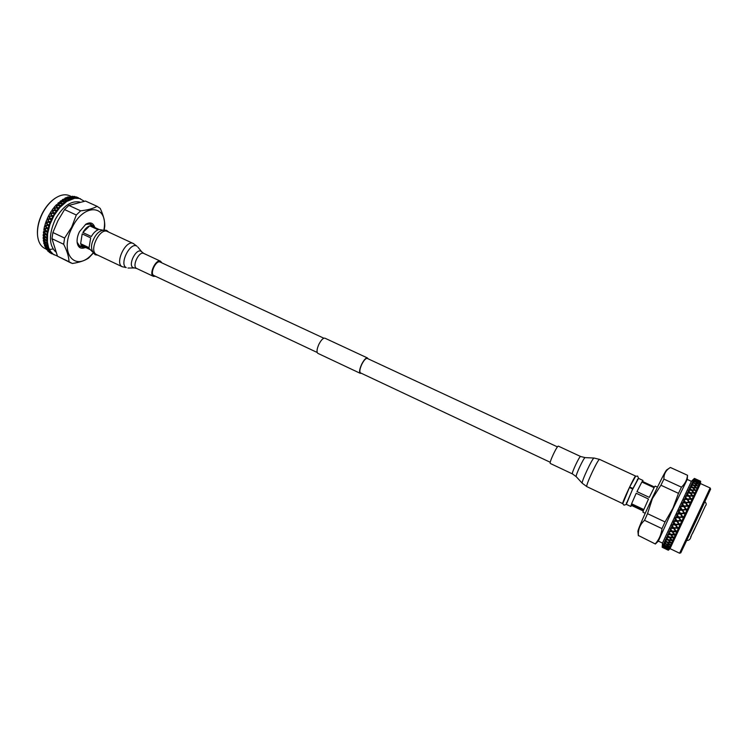 <?xml version="1.0" encoding="UTF-8"?>
<svg xmlns="http://www.w3.org/2000/svg" width="748" height="748" viewBox="0 0 748 748"><rect width="100%" height="100%" fill="white"/><g stroke="black" fill="none" stroke-linecap="round" stroke-linejoin="round"><path stroke-width="1.12" d="M550.266 462.292L360.471 372.878C359.321 371.737 359.779 368.858 361.854 364.22C364.005 360.134 365.8 358.199 367.249 358.414L557.475 446.902M361.256 373.243L360.256 373.327L317.835 353.337C316.441 352.056 316.825 348.989 318.985 344.127C321.257 339.854 323.239 337.872 324.931 338.18L367.455 357.955L368.035 358.778M360.256 373.327C359.04 372.121 359.526 369.054 361.733 364.136C364.014 359.788 365.922 357.731 367.455 357.955M710.133 487.976L710.6 489.155L696.734 519.29L680.792 552.828L679.586 553.221L710.133 487.976L700.483 483.573L700.642 481.254L697.071 479.72L700.624 481.273M679.586 553.221L670.021 548.63L700.483 483.573M700.549 481.413L700.016 481.273L700.521 481.46M700.493 481.534L700.437 482.03L696.837 480.141L700.455 481.6M700.287 481.946L700.24 482.423L699.707 481.89L700.231 482.049M700.165 482.18L700.1 482.703L699.315 481.637M699.258 481.749L696.425 480.945L698.838 482.61L699.838 482.862L700.109 482.301M699.838 482.862L699.791 483.348L699.221 482.881L699.763 483.012M699.67 483.208L699.595 483.75L698.838 482.61M698.754 482.769L695.846 482.123L698.193 483.947L699.221 484.143L699.586 483.376M699.221 484.143L699.174 484.629L698.557 484.246L699.118 484.349M698.997 484.601L698.922 485.162L698.193 483.947M698.09 484.162L695.098 483.666L697.379 485.648L698.436 485.789L698.894 484.826M698.436 485.789L697.734 485.966L698.314 486.041M698.165 486.35L698.08 486.929L697.379 485.648M697.248 485.91L694.191 485.555L696.407 487.687L697.482 487.78L698.034 486.621M697.482 487.78L696.753 488.033L697.342 488.079M697.173 488.444L697.089 489.024L696.407 487.687M696.257 487.995L693.125 487.771L695.285 490.043L696.388 490.099L697.024 488.762M696.388 490.099L695.621 490.417L696.22 490.436M696.033 490.847L695.285 490.043M695.116 490.389L691.919 490.295L694.022 492.698L695.154 492.708L695.864 491.202M695.154 492.708L694.359 493.091L694.967 493.091M694.752 493.549L694.677 494.119L693.835 493.091L690.582 493.1L692.639 495.615L693.789 495.597L694.565 493.942M693.789 495.597L692.966 496.027L693.359 496.513L693.592 496.008M693.359 496.513L693.284 497.065L692.442 496.046L689.132 496.158L691.152 498.776L692.311 498.72L693.153 496.934M692.311 498.72L691.479 499.197L691.853 499.701L692.106 499.168M691.853 499.701L691.788 500.234L690.937 499.225L687.59 499.421L689.572 502.123L690.75 502.048L691.638 500.15M690.75 502.048L689.89 502.563L690.264 503.077L690.526 502.516M690.264 503.077L690.217 503.591L689.347 502.6L685.963 502.862L687.926 505.639L689.114 505.536L690.039 503.554M689.114 505.536L688.235 506.078L688.609 506.611L688.88 506.022M688.609 506.611L688.375 507.107L687.692 506.134L684.28 506.443L686.225 509.266L687.412 509.145L688.375 507.107M687.412 509.145L686.533 509.715L686.898 510.248L687.178 509.65M686.898 510.248L686.655 510.762L685.981 509.771L682.559 510.108L684.485 512.96L685.682 512.838L686.655 510.762M685.682 512.838L684.794 513.418L685.159 513.96L685.439 513.352M685.159 513.96L684.916 514.474L684.242 513.474L680.811 513.829L682.746 516.69L683.943 516.569L684.916 514.474M683.943 516.569L683.055 517.149L683.41 517.691L683.7 517.083M683.41 517.691L683.176 518.196L682.503 517.205L679.072 517.551L681.007 520.402L682.204 520.281L683.176 518.196M682.204 520.281L681.316 520.851L681.68 521.393L681.961 520.795M681.68 521.393L681.447 521.898L680.774 520.907L677.361 521.225L679.306 524.049L680.493 523.946L681.447 521.898M680.493 523.946L679.614 524.498L679.979 525.031L680.259 524.442M679.979 525.031L679.754 525.526L679.072 524.544L675.687 524.816L677.651 527.592L678.829 527.508L679.754 525.526M678.829 527.508L677.969 528.032L678.343 528.555L678.604 527.985M678.343 528.555L678.118 529.032L677.426 528.069L674.07 528.284L676.07 530.986L677.23 530.93L678.118 529.032M677.23 530.93L676.388 531.417L676.772 531.931L677.015 531.389M676.772 531.931L672.545 531.576L674.574 534.203L675.725 534.175L676.557 532.38M675.725 534.175L674.902 534.614L675.285 535.11L675.519 534.605M675.285 535.11L671.115 534.67L673.191 537.186L674.322 537.195L675.089 535.531M674.322 537.195L673.527 537.588L674.135 537.597M673.92 538.055L669.806 537.513L671.928 539.916L673.032 539.962L673.742 538.448M673.032 539.962L672.274 540.299L672.863 540.327M672.676 540.748L668.628 540.084L670.806 542.356L671.882 542.45L672.508 541.094M671.882 542.45L671.152 542.721L671.732 542.768M671.564 543.142L667.59 542.347L669.825 544.488L670.881 544.628L671.424 543.441M670.881 544.628L670.18 544.825L670.75 544.899M670.61 545.217L666.711 544.292L669.011 546.274L670.03 546.47L670.489 545.479M670.03 546.47L669.376 546.582L669.928 546.695M669.815 546.956L666 545.881L668.357 547.714L669.357 547.957L669.712 547.162M669.357 547.957L668.731 547.994L669.273 548.134M669.18 548.331L665.449 547.115L667.88 548.78L668.843 549.079L669.105 548.499M668.843 549.079L668.263 549.041L668.787 549.21M668.721 549.341L665.084 547.975L668.675 549.453M668.516 549.827L667.973 549.705L668.478 549.902M668.45 549.976L664.888 548.452L668.422 550.042M668.357 550.201L667.861 549.995L668.347 550.219M670.021 548.63L668.347 550.238L666.029 549.125M664.458 548.359L667.029 549.593L662.289 546.891L693.873 479.337L698.866 481.506L693.929 479.244L694.583 478.486M691.395 481.338L687.244 479.44L673.163 508.322L658.371 541.113L662.485 543.085L691.386 481.347L694.368 478.458L696.229 479.337L694.303 478.57M679.212 509.986L678.997 510.445L682.008 510.164L684.373 513.212L680.315 507.64L682.12 509.93L685.673 509.313L683.728 506.49L680.736 506.779L680.942 506.303M680.409 507.443L682.251 509.65M682.026 504.03L683.822 506.303L682.026 504.002M685.963 502.862L683.924 500.019L685.645 502.422L689.03 502.17L687.047 499.458L684.28 499.215M685.299 497.111L687.094 499.365L685.29 497.093M685.327 497.027L687.272 498.991L690.619 498.804L688.599 496.176L685.86 495.896M686.823 493.914L688.618 496.139L686.814 493.895M692.05 482.993L697.716 483.863L695.378 482.021L692.863 481.347M692.676 481.712L694.387 483.554M693.368 480.338L695.107 481.964M658.38 541.113L655.37 544.002L638.381 535.484C638.016 529.444 640.073 524.395 644.533 520.327L647.525 513.661L652.396 498.579L660.905 485.218L663.925 479.103C663.747 474.288 665.701 470.539 669.787 467.846L670.367 467.472L687.534 475.279L687.253 479.449M687.524 475.279C687.057 479.842 685.037 483.806 681.456 487.163L663.925 479.103M660.905 485.218L678.483 493.343L681.456 487.163M678.483 493.343L672.938 508.182L665.056 521.945L647.525 513.661M662.317 546.835L664.252 547.573L662.485 546.451M663.495 544.067L665.626 545.582L668.534 546.18L666.244 544.207L663.654 543.74M665.178 540.318L667.235 542.001L670.311 542.309L668.132 540.047L665.411 539.822M667.459 535.288L669.469 537.12L672.676 537.186L670.601 534.67L667.768 534.661M669.142 531.632L671.695 531.174L670.245 529.275M674.07 528.284L670.806 528.041L673.219 527.882L671.798 525.928M675.687 524.816L672.368 524.675L674.827 524.413L673.424 522.413M677.361 521.225L675.332 518.289L677.043 520.776L680.456 520.449L678.53 517.597L675.528 517.897M680.811 513.829L678.819 510.865L680.502 513.371L683.934 513.016M694.013 479.113L695.995 479.758L694.191 478.757M694.247 478.673L699.174 480.889L694.247 478.645M693.536 480.029L695.584 480.562L693.854 479.421M693.396 480.31L695.472 481.834L698.38 482.497L695.977 480.824L693.461 480.179M692.9 481.31L695.004 481.74M692.713 481.684L694.733 483.348M692.087 482.956L694.247 483.273M691.863 483.414L693.826 485.218L696.893 485.583L694.621 483.591M691.124 484.938L693.34 485.162L691.741 483.675M690.862 485.48L692.77 487.406L695.902 487.64L693.695 485.499L690.974 485.237M690.002 487.247L692.265 487.378L690.713 485.789M689.712 487.864L691.573 489.912L694.77 490.024L692.62 487.743L689.965 487.294M688.749 489.865L691.059 489.903L689.544 488.22M688.422 490.548L690.245 492.698L693.508 492.698L691.395 490.286L688.571 490.239M691.919 490.295L691.451 490.342M687.375 492.745L689.721 492.708L688.235 490.931M687.019 493.484L688.805 495.737L692.115 495.634L690.058 493.11L687.477 493.156M692.115 495.634L691.32 494.652M694.359 493.091L693.873 493.128M685.897 495.859L688.272 495.756M690.619 498.804L688.599 496.176M693.284 497.065L692.442 496.046M684.317 499.178L686.729 499.028M689.03 502.17L687.047 499.458M691.788 500.234L690.937 499.225M682.672 502.665L685.103 502.469L683.7 500.496M682.26 503.535L683.971 505.994L687.375 505.685L685.42 502.908L682.438 503.152M687.375 505.685L685.645 502.422M690.217 503.591L689.347 502.6M680.97 506.274L683.42 506.041M685.673 509.313L683.728 506.49M688.571 507.097L687.692 506.134M679.24 509.958L681.699 509.706M682.559 510.108L682.008 510.164M686.879 510.697L685.981 509.771M677.501 513.68L679.96 513.427L678.576 511.38M677.071 514.587L678.763 517.092L682.195 516.746L680.269 513.885L677.258 514.185M682.195 516.746L680.502 513.371M685.159 514.362L684.242 513.474M675.771 517.382L678.221 517.149L676.837 515.101M679.072 517.551L676.837 515.054M680.456 520.449L678.763 517.092M683.429 518.055L682.503 517.205M674.06 521.038L676.501 520.823L675.107 518.794M673.658 521.926L675.369 524.376L678.763 524.096L676.809 521.272L673.836 521.534M678.763 524.096L677.043 520.776M681.727 521.711L680.774 520.907M672.022 525.451L673.752 527.845L677.108 527.63L675.145 524.862L672.19 525.077M677.108 527.63L673.434 522.366M674.827 524.413L675.369 524.376M680.044 525.292L679.249 524.161L675.145 524.862M680.633 524.049L679.072 524.544M671.134 529.724L672.218 531.155L675.538 531.015L673.537 528.312L670.619 528.471M675.538 531.015L671.807 525.863M673.219 527.882L673.752 527.845M678.427 528.771L677.623 527.658L673.537 528.312M678.988 527.564L677.426 528.069M668.806 532.37L670.788 534.259L674.051 534.212L672.022 531.594L669.142 531.678M672.545 531.576L672.022 531.594M671.695 531.174L672.218 531.145M674.051 534.212L674.556 534.175M676.388 531.417L675.855 531.445M676.884 532.09L676.061 531.005L673.396 531.108M667.777 534.614L670.264 534.259L668.796 532.426M670.264 534.259L670.75 534.212M674.902 534.614L674.378 534.624M666.533 537.335L668.964 537.111L667.45 535.353M666.403 537.662L668.282 539.71L671.424 539.897L669.301 537.494L666.524 537.391M665.561 539.504L667.786 539.673L666.244 538.008M664.579 541.674L666.749 541.945L665.168 540.374M664.364 542.16L666.346 543.964L669.348 544.422L667.104 542.291L664.458 541.954M663.663 543.693L665.87 543.88L664.243 542.422M663.102 545.002L665.159 545.479L663.485 544.123M662.906 545.414L667.899 547.592L665.533 545.778L663.027 545.18M662.616 546.124L664.617 546.713L662.896 545.47M662.485 546.395L667.431 548.639L662.569 546.246M662.251 547.003L667.141 549.312L662.289 546.938M662.859 547.601L662.242 547.05M662.485 543.067L662.176 547.265L665.617 548.929M698.828 480.431L700.633 481.263M699.305 480.646L694.415 478.421L699.315 480.665M638.353 535.755L637.894 531.23C638.558 528.182 643.271 517.261 652.041 498.449C660.091 481.478 664.925 472.007 666.533 470.043L669.787 467.846M655.37 544.002L638.381 535.484M644.533 520.327L661.999 528.63L665.056 521.945M661.999 528.63C661.269 534.474 659.072 539.495 655.426 543.674M677.417 530.949L676.061 531.005M682.316 520.43L673.836 521.506M684.037 516.756L675.528 517.859M685.766 513.072L677.258 514.157M687.477 509.425L679.109 510.211M689.151 505.854L680.82 506.574M690.778 502.394L682.428 503.142M692.321 499.103L684.13 499.542M693.779 496.008L685.692 496.251M645.215 513.287L642.925 512.212L643.458 510.463L631.237 504.694L630.788 506.461L626.356 504.367L632.088 490.342L638.521 478.383L642.962 480.44L642.251 481.329L654.5 487.013L655.155 486.088L657.445 487.154M630.788 506.461L631.564 505.47L643.252 510.996M631.583 503.787L643.822 509.556L648.507 499.028L636.193 493.259L631.583 503.787L636.193 493.259M631.564 505.47L631.237 504.694M630.274 487.322L632.995 488.407L630.274 487.322M629.564 487.453L629.797 486.967M629.479 487.462L629.76 486.883M635.276 476.878L629.751 486.845M626.544 503.31L632.696 489.033L629.442 487.481L623.121 502.843M642.738 481.562L642.962 480.44M636.969 491.623L649.283 497.383L654.098 487.705L641.849 482.021L636.969 491.623L641.849 482.021M629.741 486.855L629.741 486.873C636.679 474.045 633.93 476.813 637.614 476.074L638.624 478.43M45.993 239.968L44.141 240.594L46.021 242.548L47.461 242.296L48.564 247.513L50.537 251.44L53.286 254.273L57.446 256.087M45.301 236.929L45.235 236.433M84.253 201.231L79.419 198.463L74.688 198.257L66.768 201.427L60.008 207.318L59.223 205.747L56.895 205.588M37.559 235.358L37.531 235.059C36.979 228.149 38.569 220.912 42.299 213.348C45.628 206.953 49.714 202.063 54.567 198.659L54.81 198.501M70.864 196.322L69.545 195.714C65.291 193.891 60.466 194.761 55.062 198.332C50.079 201.81 45.89 206.831 42.477 213.386C38.653 221.146 37.017 228.561 37.587 235.657C38.307 242.09 40.729 246.354 44.861 248.448L46.161 249.075M48.564 215.901L48.321 216.387L48.779 215.499L49.153 216.228L51.584 215.779L50.527 213.722L49.667 213.863L48.779 215.499M50.172 213.002L53.258 212.937L52.267 210.936L51.388 211.067L50.406 212.619M51.93 210.253L55.081 210.244L54.155 208.337L53.248 208.43L52.192 209.889M53.837 207.673L57.035 207.748L56.156 205.924L55.23 205.99L54.108 207.336M55.848 205.307L59.092 205.466L58.251 203.746L56.137 204.989M57.961 203.166L61.224 203.428L60.41 201.829L58.26 202.886M60.139 201.277L63.421 201.651L62.626 200.174L60.438 201.044M62.355 199.669L65.637 200.165L64.852 198.818L62.654 199.473M66.133 197.622L64.889 198.201L65.16 198.65L67.862 198.977L67.077 197.762L66.133 197.622M68.33 196.836L67.105 197.238L67.376 197.64L70.069 198.098L68.33 196.836M70.471 196.369L69.564 196.948L72.229 197.537L70.471 196.369M72.537 196.228L71.686 196.574L74.314 197.304L72.537 196.228M74.51 196.415L73.725 196.528L76.305 197.397L74.51 196.415M76.352 196.911L78.185 197.799L76.352 196.911M49.237 252.338L51.986 253.75L49.237 252.338M47.76 251.066L50.471 252.562L47.76 251.066M46.46 249.514L49.125 251.094L46.46 249.514M45.357 247.681L46.722 249.299L47.975 249.336L45.357 247.681M44.459 245.596L45.675 247.392L47.021 247.326L44.459 245.596M43.777 243.278L44.843 245.241L46.283 245.073L43.702 242.941M43.328 240.753L44.225 242.857L45.768 242.595L43.281 240.389M43.113 238.042L43.842 240.276L45.497 239.94L43.104 237.658M43.132 235.181L43.702 237.518L45.45 237.116L43.16 234.779M43.393 232.207L43.795 234.62L45.647 234.171L43.449 231.787M43.898 229.15L44.123 231.618L46.086 231.123L43.982 228.72M44.628 226.036L44.188 227.785L44.693 228.542L46.75 228.028L44.74 225.606M45.581 222.923L45.02 224.671L45.488 225.429L47.648 224.905L45.731 222.493M45.909 221.988L48.76 221.801L47.554 219.65L46.75 219.828L46.067 221.558M47.143 218.902L50.079 218.743L48.947 216.63L48.115 216.798L47.33 218.491M79.868 202.054C71.079 200.371 62.869 206.168 55.259 219.454C48.723 234.274 48.863 245.073 55.661 251.861M73.089 198.613L72.36 197.696L69.695 197.107L70.499 198.173L72.846 198.631M72.575 198.753L70.63 198.351L71.21 199.164M70.92 199.314L70.2 198.276L67.507 197.827L68.302 199.033L70.667 199.37M68.171 200.623L66.198 200.427L66.768 201.427M59.98 207.299L54.127 215.34L49.938 224.372L47.629 233.675L47.423 242.296M64.618 238.07L52.884 232.516L57.942 220.679L64.543 209.571L76.315 215.013L71.696 227.112L64.618 238.07L63.664 244.269C67.077 250.935 68.853 256.751 69.012 261.735L72.313 263.492C79.382 262.426 84.795 260.631 88.563 258.107L93.285 253.161M104.215 229.898L104.776 226.027C104.87 221.006 103.355 215.125 100.213 208.383L97.072 206.326C93.341 208.524 87.853 210.029 80.634 210.824L68.872 205.419L64.543 209.571M68.872 205.419L85.468 201.044L97.072 206.326M97.39 206.457L85.468 201.044M52.192 253.937L50.864 253.301M53.286 254.273L54.267 254.909M52.912 253.983L49.77 252.497L53.071 254.114M51.818 253.002L52.706 253.815M51.49 252.646L48.33 251.169L51.631 252.805M50.537 251.44L49.677 251.356L51.313 252.431M50.256 251.01L48.321 249.598L47.077 249.552L50.378 251.206M49.452 249.608L48.526 249.608L50.097 250.767M49.209 249.112L47.358 247.607L46.021 247.663L48.171 249.336L49.312 249.327M48.564 247.513L47.573 247.588L49.088 248.832M48.386 246.962L46.6 245.363L45.17 245.531L47.236 247.308L48.461 247.205M47.9 245.185L46.834 245.335L48.283 246.653M47.769 244.587L46.077 242.904L44.543 243.165L46.516 245.035L47.825 244.848M46.021 245.101L46.6 245.363M47.461 242.661L46.329 242.866L47.704 244.241M47.395 242.006L45.787 240.258M47.264 239.94L46.049 240.201L47.358 241.632M47.246 239.257L45.721 237.443L43.982 237.845L45.759 239.884L47.255 239.556M46.049 240.201L47.292 239.678M47.302 237.079L46.011 237.378L47.246 238.864M47.339 236.359L45.909 234.507L44.057 234.956L45.74 237.051L47.32 236.677M47.573 234.096L46.208 234.433L47.376 235.947M47.676 233.357L46.329 231.469L44.375 231.964L45.955 234.096L47.629 233.675M48.087 231.029L46.647 231.394L47.741 232.927M48.246 230.272L46.984 228.374L44.927 228.888L46.404 231.048L48.171 230.608M48.826 227.925L47.311 228.29L48.34 229.842M49.041 227.158L47.863 225.251L45.703 225.774L47.087 227.944L48.947 227.495M49.789 224.802L48.209 225.167L49.172 226.728M50.06 224.035L48.957 222.147L46.713 222.652L48.003 224.821L49.938 224.372M47.648 224.905L49.19 226.766M46.713 222.652L47.863 225.251M50.967 221.707L49.321 222.062L50.219 223.605M51.285 220.95L50.266 219.08L47.919 219.575L49.125 221.717L51.145 221.277M48.76 221.801L50.219 223.689M47.919 219.575L48.957 222.147M46.124 221.717L46.507 222.306M52.341 218.668L50.64 219.005L51.472 220.529M52.706 217.939L51.752 216.107L49.331 216.555L50.453 218.668L52.547 218.257M50.079 218.743L51.462 220.651M49.331 216.555L50.266 219.08M47.358 218.678L47.732 219.229M53.903 215.733L52.145 216.041L52.921 217.537M54.314 215.041L53.417 213.255L50.92 213.648L51.977 215.704L54.127 215.34M51.584 215.779L52.884 217.677M50.92 213.648L51.752 216.107M48.779 215.714L49.153 216.228M55.623 212.937L53.819 213.199L54.548 214.648M56.072 212.273L55.23 210.562L52.678 210.889L53.66 212.871L55.876 212.563M53.258 212.937L54.482 214.816M52.678 210.889L53.417 213.255M50.378 212.862L50.761 213.33M57.493 210.3L55.642 210.506L56.324 211.908M57.97 209.683L57.175 208.047L54.567 208.29L55.492 210.197L57.755 209.954M55.081 210.244L56.231 212.095M54.567 208.29L55.23 210.562M59.475 207.86L57.596 208.009L58.241 209.347M56.577 205.896L57.446 207.72L59.756 207.542M57.035 207.748L58.12 209.552M56.016 205.644L57.175 208.047M56.025 205.298L56.156 205.924M61.56 205.653L59.653 205.728L60.27 206.99M62.084 205.148L61.355 203.69L58.671 203.737L59.513 205.448L61.85 205.363M59.092 205.466L60.111 207.205M58.671 203.737L59.223 205.747M63.72 203.69L61.785 203.69L62.383 204.868M64.253 203.25L63.543 201.895L60.85 201.829L61.654 203.428L64.019 203.437M61.224 203.428L62.187 205.092M60.85 201.829L61.355 203.69M65.918 201.997L63.982 201.913L64.552 203.007M66.46 201.623L65.768 200.389L63.056 200.202L63.851 201.67L66.226 201.792M63.421 201.651L64.337 203.232M63.056 200.202L63.543 201.895M66.263 201.259L63.851 201.67M68.685 200.296L67.993 199.174L65.282 198.856L66.076 200.202L68.451 200.427M65.637 200.165L66.507 201.642M65.113 199.258L65.768 200.389M62.467 199.8L62.935 199.968M70.359 199.501L68.423 199.23L68.994 200.137M74.688 198.257L72.78 197.79L73.379 198.501M75.202 198.192L71.817 196.715L72.65 197.64L74.978 198.22M76.745 198.117L74.865 197.556L75.483 198.164M77.231 198.136L73.865 196.64L77.016 198.127M78.699 198.304L77.502 198.155M79.157 198.398L75.8 196.892L78.961 198.36M80.532 198.809L79.419 198.463M77.119 197.229L78.437 197.827M80.634 210.824L76.315 215.013M103.879 229.917C108.899 205.195 84.505 201.885 72.219 227.383C58.157 253.796 76.399 273.815 93.107 252.918M69.012 261.735L57.493 256.199L70.938 262.95M52.884 232.516L51.967 238.706L63.664 244.269M57.493 256.199L51.967 238.706M84.552 247.822C80.532 249.075 78.082 247.373 77.184 242.707C76.792 239.285 77.558 235.611 79.475 231.684L85.833 224.222C89.994 221.922 92.874 222.717 94.482 226.607M77.128 242.212L79.914 246.494L81.99 246.877M78.774 245.681L79.484 245.699M92.116 225.242L90.499 223.895L85.422 224.494M89.61 224.073L89.143 223.54M49.508 249.477L53.061 249M48.255 216.742L52.706 215.938M46.9 219.734L52.397 218.631M45.74 222.792L51.032 221.632M44.787 225.877L49.864 224.69M44.057 228.944L48.901 227.775M43.552 231.974L48.153 230.852M43.281 234.919L47.638 233.89M43.253 237.752L47.348 236.836M43.459 240.435L46.021 239.94M43.898 242.941L47.47 242.361M46.516 245.045L47.872 244.867M90.676 237.864L82.196 233.89L80.625 243.698L89.068 247.681L90.676 237.864M92.49 251.852L89.358 248.71L80.924 244.727L83.224 247.466L86.114 247.691L89.629 249.355M80.924 244.727L86.114 247.691M82.196 233.89L80.625 243.698M95.305 227.729L93.36 225.812L90.63 225.559L99.082 229.486L102.663 230.122M98.128 229.776L89.667 225.849C87.086 226.906 84.823 229.14 82.878 232.544L91.359 236.518C93.313 233.096 95.566 230.842 98.128 229.776M89.667 225.849L82.878 232.544M550.369 463.498L550.276 463.451C548.929 462.769 557.279 445.079 558.419 446.173L558.485 446.229M622.925 503.544L622.719 503.61C621.747 503.198 635.043 474.868 635.65 476.083L635.697 476.28M160.371 262.193L160.175 262.081C156.154 259.78 149.553 273.45 153.714 275.46L317.171 352.476M161.886 262.885L160.558 261.239C156.033 258.64 148.609 274.039 153.293 276.293L155.584 276.358M133.714 243.717L107.469 231.534C99.83 227.233 88.47 250.776 96.398 254.498L96.922 254.75M690.675 536.971L698.38 521.066L692.657 533.212C690.441 535.774 691.451 540.486 686.767 540.467M572.519 473.942L572.435 473.905C571.313 473.316 579.709 455.504 580.635 456.504L580.682 456.542M586.918 486.668L582.299 483.292L576.24 476.691C575.053 476.121 584.001 457.028 585.17 457.617L580.635 456.504L558.419 446.173M622.747 503.638L586.815 486.621C585.273 485.929 598.447 457.935 599.615 459.403L594.118 458.047C592.706 457.262 580.813 482.638 582.299 483.292M143.999 253.553L143.766 253.432C139.119 250.786 131.732 266.082 136.538 268.392L136.893 268.56M160.558 261.239L143.766 253.432L141.232 251.412C136.286 247.775 127.628 264.97 133.079 267.625L136.716 268.485L153.471 276.386M136.968 246.242C130.395 241.361 118.932 264.1 126.216 267.597L122.148 266.69C114.491 263.09 125.944 239.313 133.312 243.502L136.968 246.242M160.175 262.081L323.847 338.218M704.934 501.665C706.458 503.376 706.608 504.778 705.392 505.863L698.38 521.066M668.347 550.238L666.44 549.331M700.212 481.058L699.249 480.618M687.534 475.279L670.395 467.472M629.442 487.481L623.299 501.702C622.476 502.899 622.71 504.049 624 505.152L626.459 504.414M637.38 479.281L637.979 478.972M637.829 479.206L632.995 488.397M626.319 502.918L626.459 503.572M54.567 198.659L55.062 198.332M50.92 253.329L51.911 253.806M77.184 197.257L78.157 197.706M37.531 235.059L37.587 235.657M78.306 245.138L83.224 247.466M88.423 223.53L93.36 225.812M108.712 232.114L106.627 230.375C101.12 229.356 96.744 232.394 93.481 239.482C90.386 245.793 90.966 250.87 95.23 254.731L97.895 255.218M576.24 476.691L572.472 473.933L550.313 463.48M635.65 476.083L599.615 459.403M585.17 457.617L594.118 458.047M96.66 254.638L122.392 266.821M141.877 251.992L137.828 247.018M134.406 267.962L127.992 268.036"/></g></svg>
